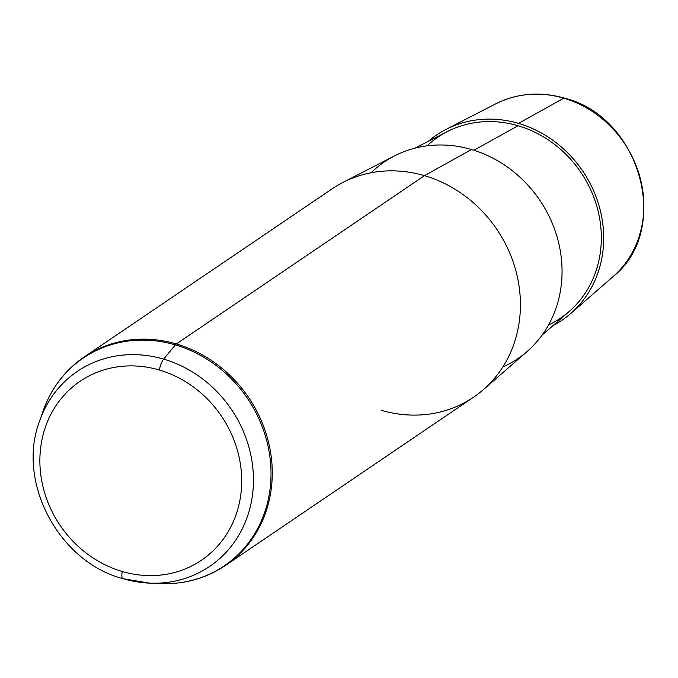 <?xml version="1.0" encoding="UTF-8"?>
<svg xmlns="http://www.w3.org/2000/svg" width="678" height="678" viewBox="0 0 678 678"><rect width="100%" height="100%" fill="white"/><g stroke="black" fill="none" stroke-linecap="round" stroke-linejoin="round"><path stroke-width="1.02" d="M428.242 141.38A111.845 100.776 55.9 0 1 518.475 123.379A111.845 100.776 55.9 0 1 602.039 218.731A111.845 100.776 55.9 0 1 553.121 325.508A111.845 100.776 -124.1 0 0 570.791 313.448A111.845 100.776 -124.1 0 0 599.496 207.298A111.845 100.776 -124.1 0 0 518.475 123.379L563.808 98.174A105.048 94.657 55.9 0 1 639.905 177A105.048 94.657 55.9 0 1 612.946 276.7A105.048 94.657 -124.1 0 0 639.905 177A105.048 94.657 -124.1 0 0 563.808 98.174L518.475 123.379A111.845 100.776 -124.1 0 0 445.988 129.422A111.845 100.776 -124.1 0 0 428.242 141.38M548.536 324.974A109.319 98.505 -124.1 0 0 600.055 220.943A109.319 98.505 -124.1 0 0 518.043 125.727A109.319 98.505 -124.1 0 0 427.047 145.838M415.173 148.101L447.192 131.634A109.319 98.505 55.9 0 1 518.043 125.727L473.93 150.262L518.043 125.727A109.319 98.505 55.9 0 1 597.233 207.756A109.319 98.505 55.9 0 1 569.181 311.507L542.044 335.161M502.813 367.018A118.879 107.124 -124.1 0 0 560.816 254.131A118.879 107.124 -124.1 0 0 471.481 149.516A118.879 107.124 -124.1 0 0 371.069 172.771M471.481 149.516L424.479 175.653A125.922 113.463 -124.1 0 0 342.865 182.45L394.426 155.94A118.879 107.124 55.9 0 1 471.481 149.516A118.879 107.124 55.9 0 1 557.596 238.715A118.879 107.124 55.9 0 1 527.086 351.543L483.38 389.638A125.922 113.463 -124.1 0 0 515.695 270.132A125.922 113.463 -124.1 0 0 424.479 175.653L471.481 149.516M381.316 410.309A125.922 113.463 -124.1 0 0 483.38 389.638M570.791 313.448L612.946 276.7C672.067 230.367 640.693 116.548 564.265 98.09A5.034 1.475 106.4 0 0 563.808 98.174A5.034 1.475 -73.6 0 1 564.265 98.09C540.019 91.259 517.17 93.183 495.72 103.853A105.048 94.657 55.9 0 1 563.808 98.174A105.048 94.657 -124.1 0 0 495.72 103.853L445.988 129.422M122.252 571.495A108.116 97.42 55.9 0 1 41.587 441.641A108.116 97.42 55.9 0 1 159.313 370.01A108.116 97.42 55.9 0 1 239.978 499.864A108.116 97.42 55.9 0 1 122.252 571.495A10.077 2.949 106.4 0 0 123.032 578.707A10.077 2.949 106.4 0 0 123.269 578.741A10.077 2.949 -73.6 0 1 123.032 578.707A10.077 2.949 -73.6 0 1 122.252 571.495A108.116 97.42 -124.1 0 0 239.978 499.864A108.116 97.42 -124.1 0 0 159.313 370.01A108.116 97.42 -124.1 0 0 41.587 441.641A108.116 97.42 -124.1 0 0 122.252 571.495M39.587 421.097A117.845 106.192 55.9 0 1 163.661 359.12A10.077 2.949 106.4 0 0 159.313 370.01A10.077 2.949 -73.6 0 1 163.661 359.12A117.845 106.192 55.9 0 1 253.225 487.321A117.845 106.192 55.9 0 1 149.482 583.131A117.845 106.192 55.9 0 1 123.269 578.741A117.845 106.192 -124.1 0 0 149.482 583.131A117.845 106.192 -124.1 0 0 253.225 487.321A117.845 106.192 -124.1 0 0 163.661 359.12A117.845 106.192 -124.1 0 0 39.587 421.097C16.272 481.982 58.723 561.876 123.032 578.707L149.482 583.131L160.228 583.605A125.574 113.15 -124.1 0 0 270.776 481.507A125.574 113.15 -124.1 0 0 175.339 344.899L163.661 359.12L175.339 344.899A125.574 113.15 55.9 0 1 270.776 481.507A125.574 113.15 55.9 0 1 160.228 583.605C184.246 584.495 205.976 578.461 225.427 565.486A125.922 113.463 -124.1 0 0 269.174 445.005A125.922 113.463 -124.1 0 0 176.331 343.941A125.922 113.463 -124.1 0 0 84.072 357.06A125.922 113.463 55.9 0 1 176.331 343.941L424.479 175.653L176.331 343.941A10.077 2.949 106.4 0 0 175.339 344.899A125.574 113.15 -124.1 0 0 43.129 410.944A125.574 113.15 55.9 0 1 175.339 344.899A10.077 2.949 -73.6 0 1 176.331 343.941A125.922 113.463 55.9 0 1 269.174 445.005A125.922 113.463 55.9 0 1 225.427 565.486L473.575 397.189A125.922 113.463 55.9 0 0 517.331 276.709A125.922 113.463 55.9 0 0 424.479 175.653A125.922 113.463 55.9 0 0 332.22 188.764L84.072 357.06C64.825 370.332 51.181 388.299 43.129 410.944L39.587 421.097"/></g></svg>
